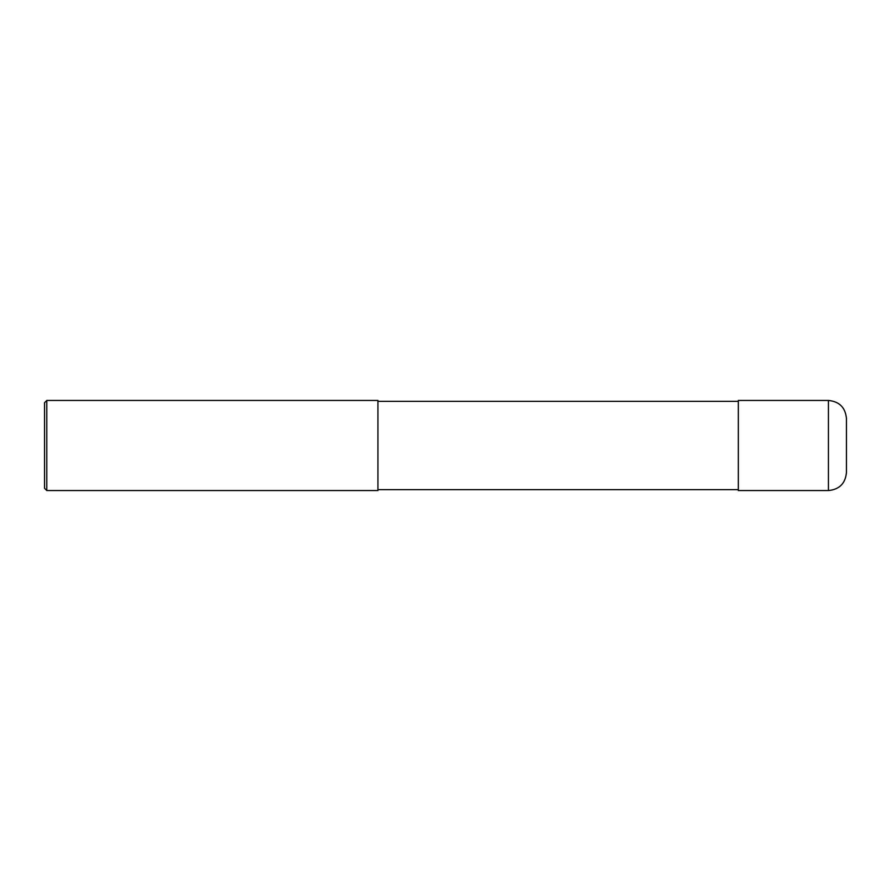 <?xml version="1.0" encoding="UTF-8"?>
<svg xmlns="http://www.w3.org/2000/svg" width="891" height="891" viewBox="0 0 891 891"><rect width="100%" height="100%" fill="white"/><g stroke="black" fill="none" stroke-linecap="round" stroke-linejoin="round"><path stroke-width="1.34" d="M828.43 400.449C839.378 401.518 845.381 407.521 846.45 418.469L846.45 472.531C845.381 483.479 839.378 489.482 828.43 490.551L738.327 490.551L738.327 400.449L828.43 400.449L828.43 490.551M377.929 401.351L738.327 401.351M377.929 400.449L377.929 490.551L46.8 490.551L46.8 400.449L377.929 400.449M46.8 490.551L44.55 488.301L44.55 402.699L46.8 400.449M377.929 489.649L738.327 489.649"/></g></svg>
